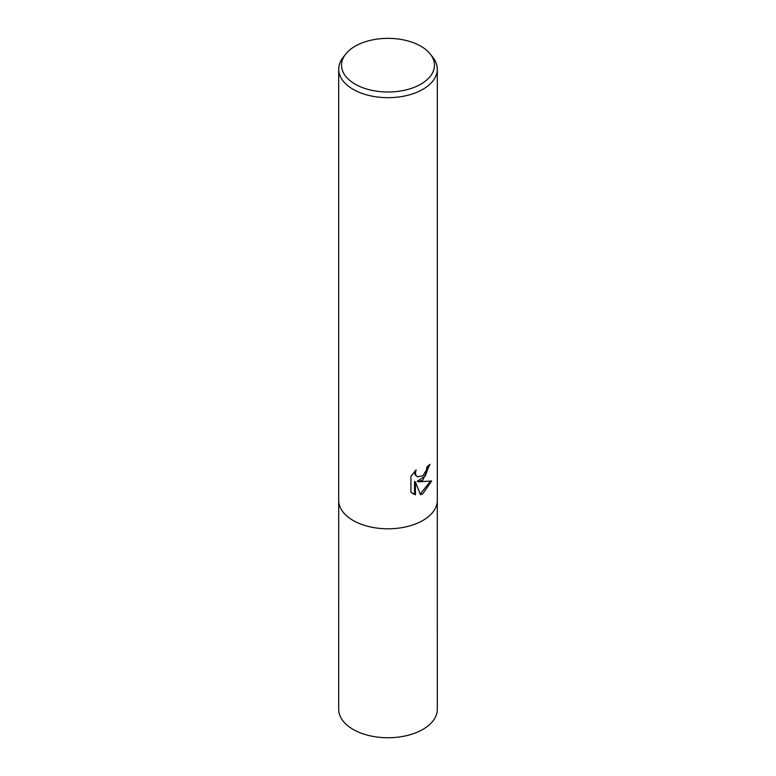 <?xml version="1.0" encoding="UTF-8"?>
<svg xmlns="http://www.w3.org/2000/svg" width="776" height="776" viewBox="0 0 776 776"><rect width="100%" height="100%" fill="white"/><g stroke="black" fill="none" stroke-linecap="round" stroke-linejoin="round"><path stroke-width="1.16" d="M422.862 480.053L418.138 481.838L431.65 480.965L422.862 493.749L420.543 494.729L415.432 481.974L415.432 494.845L410.931 492.197L410.931 476.318L416.12 469.897L415.412 473.05L415.926 475.31L417.333 476.813L422.862 475.795L426.431 470.101L426.945 466.803A49.305 28.47 0 0 0 429.952 464.3L422.862 480.053M430.408 54.223L433.008 57.579A49.305 28.47 180 0 1 437.305 69.209A49.305 28.47 180 0 1 422.862 89.337A49.305 28.47 180 0 1 369.134 95.506A49.305 28.47 180 0 1 338.695 69.209A49.305 28.47 180 0 1 342.992 57.579L345.592 54.223A46.463 26.82 180 0 1 355.146 46.211A46.463 26.82 180 0 1 430.408 54.223A46.463 26.82 180 0 1 420.854 84.147A46.463 26.82 180 0 1 361.655 87.271A46.463 26.82 180 0 1 345.592 54.223M437.305 69.209L437.305 500.326A49.305 28.47 180 0 1 422.862 520.463A49.305 28.47 180 0 1 369.134 526.632A49.305 28.47 180 0 1 338.695 500.326L338.695 69.209M428.992 465.163L425.394 475.921L417.255 481.324L418.138 481.838M420.272 494.021L430.476 481.256M412.609 493.604L414.539 494.322L414.539 481.45L415.432 481.974M414.539 494.322L415.432 494.845M417.333 476.813L415.024 474.796L414.607 471.459M437.295 500.821L437.305 709.283A49.305 28.46 180 0 1 422.862 729.411A49.305 28.46 180 0 1 369.134 735.58A49.305 28.46 180 0 1 338.695 709.283L338.705 500.821"/></g></svg>

